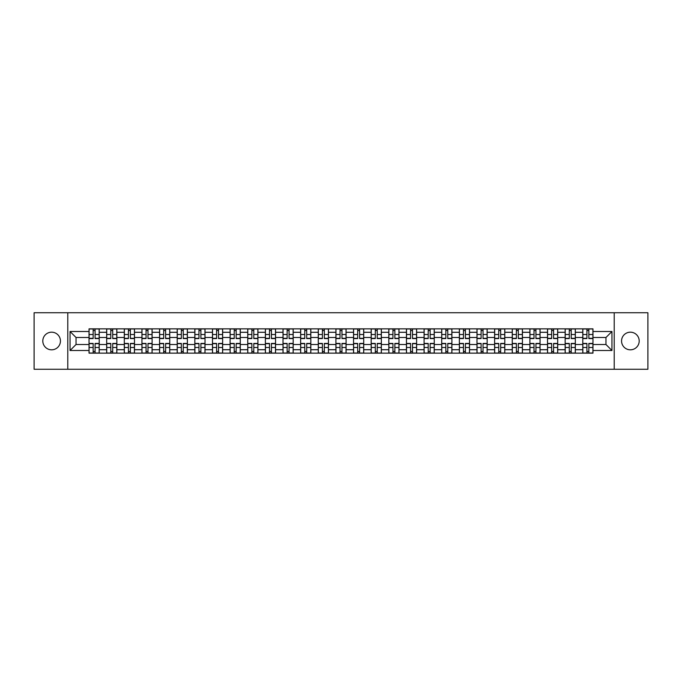 <?xml version="1.0" encoding="UTF-8"?>
<svg xmlns="http://www.w3.org/2000/svg" width="682" height="682" viewBox="0 0 682 682"><rect width="100%" height="100%" fill="white"/><g stroke="black" fill="none" stroke-linecap="round" stroke-linejoin="round"><path stroke-width="1.02" d="M630.381 332.185A8.815 8.815 0 0 0 621.558 341A8.815 8.815 0 0 0 630.381 349.815A8.815 8.815 0 0 0 639.196 341A8.815 8.815 0 0 0 630.381 332.185M51.619 332.185A8.815 8.815 0 0 0 42.804 341A8.815 8.815 0 0 0 51.619 349.815A8.815 8.815 0 0 0 60.442 341A8.815 8.815 0 0 0 51.619 332.185M614.218 369.26L647.9 369.26L647.9 312.74L34.1 312.74L34.1 369.26L614.218 369.26L614.218 312.74M106.673 353.148L106.673 332.296L99.214 332.296L99.214 353.148M99.214 332.296L99.214 328.852M106.673 332.296L106.673 328.852M116.844 328.852L116.844 353.148M124.303 353.148L124.303 328.852M134.482 328.852L134.482 353.148M141.941 353.148L141.941 328.852M152.112 328.852L152.112 353.148M159.571 353.148L159.571 328.852M169.75 328.852L169.75 353.148M177.209 353.148L177.209 328.852M187.38 328.852L187.38 353.148M194.839 353.148L194.839 328.852M205.018 328.852L205.018 353.148M212.477 353.148L212.477 328.852M222.647 328.852L222.647 353.148M230.107 353.148L230.107 328.852M240.286 328.852L240.286 353.148M247.745 353.148L247.745 328.852M257.915 328.852L257.915 353.148M265.375 353.148L265.375 328.852M275.554 328.852L275.554 353.148M283.013 353.148L283.013 328.852M293.183 328.852L293.183 353.148M300.643 353.148L300.643 328.852M310.822 328.852L310.822 353.148M318.281 353.148L318.281 328.852M328.451 328.852L328.451 353.148M335.911 353.148L335.911 328.852M346.089 328.852L346.089 353.148M353.549 353.148L353.549 328.852M363.719 328.852L363.719 353.148M371.178 353.148L371.178 328.852M381.357 328.852L381.357 353.148M388.817 353.148L388.817 328.852M398.987 328.852L398.987 353.148M406.446 353.148L406.446 328.852M416.625 328.852L416.625 353.148M424.085 353.148L424.085 328.852M434.255 328.852L434.255 353.148M441.714 353.148L441.714 328.852M451.893 328.852L451.893 353.148M459.353 353.148L459.353 328.852M469.523 328.852L469.523 353.148M476.982 353.148L476.982 328.852M487.161 328.852L487.161 353.148M494.621 353.148L494.621 328.852M504.791 328.852L504.791 353.148M512.25 353.148L512.25 328.852M522.429 328.852L522.429 353.148M529.888 353.148L529.888 328.852M540.059 328.852L540.059 353.148M547.518 353.148L547.518 328.852M557.697 328.852L557.697 353.148M565.156 353.148L565.156 328.852M575.327 328.852L575.327 353.148M582.786 353.148L582.786 328.852M582.786 344.504L575.327 344.504M565.156 344.504L557.697 344.504M547.518 344.504L540.059 344.504M529.888 344.504L522.429 344.504M512.25 344.504L504.791 344.504M494.621 344.504L487.161 344.504M476.982 344.504L469.523 344.504M459.353 344.504L451.893 344.504M441.714 344.504L434.255 344.504M424.085 344.504L416.625 344.504M406.446 344.504L398.987 344.504M388.817 344.504L381.357 344.504M371.178 344.504L363.719 344.504M353.549 344.504L346.089 344.504M335.911 344.504L328.451 344.504M318.281 344.504L310.822 344.504M300.643 344.504L293.183 344.504M283.013 344.504L275.554 344.504M265.375 344.504L257.915 344.504M247.745 344.504L240.286 344.504M230.107 344.504L222.647 344.504M212.477 344.504L205.018 344.504M194.839 344.504L187.38 344.504M177.209 344.504L169.75 344.504M159.571 344.504L152.112 344.504M141.941 344.504L134.482 344.504M124.303 344.504L116.844 344.504M106.673 344.504L99.214 344.504M582.786 337.496L575.327 337.496M565.156 337.496L557.697 337.496M547.518 337.496L540.059 337.496M529.888 337.496L522.429 337.496M512.25 337.496L504.791 337.496M494.621 337.496L487.161 337.496M476.982 337.496L469.523 337.496M459.353 337.496L451.893 337.496M441.714 337.496L434.255 337.496M424.085 337.496L416.625 337.496M406.446 337.496L398.987 337.496M388.817 337.496L381.357 337.496M371.178 337.496L363.719 337.496M353.549 337.496L346.089 337.496M335.911 337.496L328.451 337.496M318.281 337.496L310.822 337.496M300.643 337.496L293.183 337.496M283.013 337.496L275.554 337.496M265.375 337.496L257.915 337.496M247.745 337.496L240.286 337.496M230.107 337.496L222.647 337.496M212.477 337.496L205.018 337.496M194.839 337.496L187.38 337.496M177.209 337.496L169.75 337.496M159.571 337.496L152.112 337.496M141.941 337.496L134.482 337.496M124.303 337.496L116.844 337.496M106.673 337.496L99.214 337.496M76.034 344.504L89.035 344.504L89.035 337.496L76.034 337.496L76.034 344.504L70.05 350.497L70.05 331.503L89.035 331.503L89.035 337.496M592.965 337.496L592.965 344.504L605.966 344.504L605.966 337.496L592.965 337.496L592.965 328.852L89.035 328.852L89.035 331.503M592.965 331.503L611.95 331.503L611.95 350.497L592.965 350.497L592.965 344.504M89.035 344.504L89.035 353.148L592.965 353.148L592.965 350.497M89.035 350.497L70.05 350.497M67.782 369.26L67.782 312.74M95.088 351.46L93.161 351.46M93.161 330.54L95.088 330.54M112.718 351.46L110.799 351.46M110.799 330.54L112.718 330.54M130.356 351.46L128.429 351.46M128.429 330.54L130.356 330.54M147.985 351.46L146.067 351.46M146.067 330.54L147.985 330.54M165.624 351.46L163.697 351.46M163.697 330.54L165.624 330.54M183.253 351.46L181.335 351.46M181.335 330.54L183.253 330.54M200.892 351.46L198.965 351.46M198.965 330.54L200.892 330.54M218.521 351.46L216.603 351.46M216.603 330.54L218.521 330.54M236.16 351.46L234.233 351.46M234.233 330.54L236.16 330.54M253.789 351.46L251.871 351.46M251.871 330.54L253.789 330.54M271.427 351.46L269.501 351.46M269.501 330.54L271.427 330.54M289.057 351.46L287.139 351.46M287.139 330.54L289.057 330.54M306.695 351.46L304.769 351.46M304.769 330.54L306.695 330.54M324.325 351.46L322.407 351.46M322.407 330.54L324.325 330.54M341.963 351.46L340.037 351.46M340.037 330.54L341.963 330.54M359.593 351.46L357.675 351.46M357.675 330.54L359.593 330.54M377.231 351.46L375.305 351.46M375.305 330.54L377.231 330.54M394.861 351.46L392.943 351.46M392.943 330.54L394.861 330.54M412.499 351.46L410.573 351.46M410.573 330.54L412.499 330.54M430.129 351.46L428.211 351.46M428.211 330.54L430.129 330.54M447.767 351.46L445.84 351.46M445.84 330.54L447.767 330.54M465.397 351.46L463.479 351.46M463.479 330.54L465.397 330.54M483.035 351.46L481.108 351.46M481.108 330.54L483.035 330.54M500.665 351.46L498.747 351.46M498.747 330.54L500.665 330.54M518.303 351.46L516.376 351.46M516.376 330.54L518.303 330.54M535.933 351.46L534.015 351.46M534.015 330.54L535.933 330.54M553.571 351.46L551.644 351.46M551.644 330.54L553.571 330.54M571.201 351.46L569.282 351.46M569.282 330.54L571.201 330.54M588.839 351.46L586.912 351.46M586.912 330.54L588.839 330.54M70.05 331.503L76.034 337.496M605.966 344.504L611.95 350.497M605.966 337.496L611.95 331.503M95.088 338.57L95.088 328.963L99.154 328.963L99.154 338.57L95.088 338.57M93.161 330.429L95.088 330.429M95.088 328.963L89.095 328.963L89.095 338.57L93.161 338.57L93.161 328.963L91.524 328.963M93.161 343.43L93.161 353.037L89.095 353.037L89.095 343.43L93.161 343.43M95.088 351.571L93.161 351.571M93.161 353.037L99.154 353.037L99.154 343.43L95.088 343.43L95.088 353.037L96.725 353.037M112.718 338.57L112.718 328.963L116.784 328.963L116.784 338.57L112.718 338.57M110.799 330.429L112.718 330.429M112.718 328.963L106.724 328.963L106.724 338.57L110.799 338.57L110.799 328.963L109.154 328.963M130.356 338.57L130.356 328.963L134.422 328.963L134.422 338.57L130.356 338.57M128.429 330.429L130.356 330.429M130.356 328.963L124.363 328.963L124.363 338.57L128.429 338.57L128.429 328.963L126.792 328.963M110.799 343.43L110.799 353.037L106.724 353.037L106.724 343.43L110.799 343.43M112.718 351.571L110.799 351.571M110.799 353.037L116.784 353.037L116.784 343.43L112.718 343.43L112.718 353.037L114.354 353.037M128.429 343.43L128.429 353.037L124.363 353.037L124.363 343.43L128.429 343.43M130.356 351.571L128.429 351.571M128.429 353.037L134.422 353.037L134.422 343.43L130.356 343.43L130.356 353.037L131.993 353.037M147.985 338.57L147.985 328.963L152.052 328.963L152.052 338.57L147.985 338.57M146.067 330.429L147.985 330.429M147.985 328.963L141.992 328.963L141.992 338.57L146.067 338.57L146.067 328.963L144.422 328.963M165.624 338.57L165.624 328.963L169.69 328.963L169.69 338.57L165.624 338.57M163.697 330.429L165.624 330.429M165.624 328.963L159.631 328.963L159.631 338.57L163.697 338.57L163.697 328.963L162.06 328.963M183.253 338.57L183.253 328.963L187.32 328.963L187.32 338.57L183.253 338.57M181.335 330.429L183.253 330.429M183.253 328.963L177.26 328.963L177.26 338.57L181.335 338.57L181.335 328.963L179.69 328.963M146.067 343.43L146.067 353.037L141.992 353.037L141.992 343.43L146.067 343.43M147.985 351.571L146.067 351.571M146.067 353.037L152.052 353.037L152.052 343.43L147.985 343.43L147.985 353.037L149.622 353.037M163.697 343.43L163.697 353.037L159.631 353.037L159.631 343.43L163.697 343.43M165.624 351.571L163.697 351.571M163.697 353.037L169.69 353.037L169.69 343.43L165.624 343.43L165.624 353.037L167.261 353.037M181.335 343.43L181.335 353.037L177.26 353.037L177.26 343.43L181.335 343.43M183.253 351.571L181.335 351.571M181.335 353.037L187.32 353.037L187.32 343.43L183.253 343.43L183.253 353.037L184.89 353.037M198.965 343.43L198.965 353.037L194.899 353.037L194.899 343.43L198.965 343.43M200.892 351.571L198.965 351.571M198.965 353.037L204.958 353.037L204.958 343.43L200.892 343.43L200.892 353.037L202.528 353.037M216.603 343.43L216.603 353.037L212.528 353.037L212.528 343.43L216.603 343.43M218.521 351.571L216.603 351.571M216.603 353.037L222.588 353.037L222.588 343.43L218.521 343.43L218.521 353.037L220.158 353.037M234.233 343.43L234.233 353.037L230.166 353.037L230.166 343.43L234.233 343.43M236.16 351.571L234.233 351.571M234.233 353.037L240.226 353.037L240.226 343.43L236.16 343.43L236.16 353.037L237.796 353.037M251.871 343.43L251.871 353.037L247.796 353.037L247.796 343.43L251.871 343.43M253.789 351.571L251.871 351.571M251.871 353.037L257.864 353.037L257.864 343.43L253.789 343.43L253.789 353.037L255.426 353.037M269.501 343.43L269.501 353.037L265.434 353.037L265.434 343.43L269.501 343.43M271.427 351.571L269.501 351.571M269.501 353.037L275.494 353.037L275.494 343.43L271.427 343.43L271.427 353.037L273.064 353.037M287.139 343.43L287.139 353.037L283.064 353.037L283.064 343.43L287.139 343.43M289.057 351.571L287.139 351.571M287.139 353.037L293.132 353.037L293.132 343.43L289.057 343.43L289.057 353.037L290.694 353.037M304.769 343.43L304.769 353.037L300.702 353.037L300.702 343.43L304.769 343.43M306.695 351.571L304.769 351.571M304.769 353.037L310.762 353.037L310.762 343.43L306.695 343.43L306.695 353.037L308.332 353.037M322.407 343.43L322.407 353.037L318.332 353.037L318.332 343.43L322.407 343.43M324.325 351.571L322.407 351.571M322.407 353.037L328.4 353.037L328.4 343.43L324.325 343.43L324.325 353.037L325.962 353.037M340.037 343.43L340.037 353.037L335.97 353.037L335.97 343.43L340.037 343.43M341.963 351.571L340.037 351.571M340.037 353.037L346.03 353.037L346.03 343.43L341.963 343.43L341.963 353.037L343.6 353.037M357.675 343.43L357.675 353.037L353.6 353.037L353.6 343.43L357.675 343.43M359.593 351.571L357.675 351.571M357.675 353.037L363.668 353.037L363.668 343.43L359.593 343.43L359.593 353.037L361.23 353.037M375.305 343.43L375.305 353.037L371.238 353.037L371.238 343.43L375.305 343.43M377.231 351.571L375.305 351.571M375.305 353.037L381.298 353.037L381.298 343.43L377.231 343.43L377.231 353.037L378.868 353.037M392.943 343.43L392.943 353.037L388.868 353.037L388.868 343.43L392.943 343.43M394.861 351.571L392.943 351.571M392.943 353.037L398.936 353.037L398.936 343.43L394.861 343.43L394.861 353.037L396.498 353.037M410.573 343.43L410.573 353.037L406.506 353.037L406.506 343.43L410.573 343.43M412.499 351.571L410.573 351.571M410.573 353.037L416.566 353.037L416.566 343.43L412.499 343.43L412.499 353.037L414.136 353.037M428.211 343.43L428.211 353.037L424.136 353.037L424.136 343.43L428.211 343.43M430.129 351.571L428.211 351.571M428.211 353.037L434.204 353.037L434.204 343.43L430.129 343.43L430.129 353.037L431.774 353.037M445.84 343.43L445.84 353.037L441.774 353.037L441.774 343.43L445.84 343.43M447.767 351.571L445.84 351.571M445.84 353.037L451.834 353.037L451.834 343.43L447.767 343.43L447.767 353.037L449.404 353.037M463.479 343.43L463.479 353.037L459.412 353.037L459.412 343.43L463.479 343.43M465.397 351.571L463.479 351.571M463.479 353.037L469.472 353.037L469.472 343.43L465.397 343.43L465.397 353.037L467.042 353.037M200.892 338.57L200.892 328.963L204.958 328.963L204.958 338.57L200.892 338.57M198.965 330.429L200.892 330.429M200.892 328.963L194.899 328.963L194.899 338.57L198.965 338.57L198.965 328.963L197.328 328.963M218.521 338.57L218.521 328.963L222.588 328.963L222.588 338.57L218.521 338.57M216.603 330.429L218.521 330.429M218.521 328.963L212.528 328.963L212.528 338.57L216.603 338.57L216.603 328.963L214.958 328.963M236.16 338.57L236.16 328.963L240.226 328.963L240.226 338.57L236.16 338.57M234.233 330.429L236.16 330.429M236.16 328.963L230.166 328.963L230.166 338.57L234.233 338.57L234.233 328.963L232.596 328.963M253.789 338.57L253.789 328.963L257.864 328.963L257.864 338.57L253.789 338.57M251.871 330.429L253.789 330.429M253.789 328.963L247.796 328.963L247.796 338.57L251.871 338.57L251.871 328.963L250.226 328.963M271.427 338.57L271.427 328.963L275.494 328.963L275.494 338.57L271.427 338.57M269.501 330.429L271.427 330.429M271.427 328.963L265.434 328.963L265.434 338.57L269.501 338.57L269.501 328.963L267.864 328.963M289.057 338.57L289.057 328.963L293.132 328.963L293.132 338.57L289.057 338.57M287.139 330.429L289.057 330.429M289.057 328.963L283.064 328.963L283.064 338.57L287.139 338.57L287.139 328.963L285.502 328.963M306.695 338.57L306.695 328.963L310.762 328.963L310.762 338.57L306.695 338.57M304.769 330.429L306.695 330.429M306.695 328.963L300.702 328.963L300.702 338.57L304.769 338.57L304.769 328.963L303.132 328.963M324.325 338.57L324.325 328.963L328.4 328.963L328.4 338.57L324.325 338.57M322.407 330.429L324.325 330.429M324.325 328.963L318.332 328.963L318.332 338.57L322.407 338.57L322.407 328.963L320.77 328.963M341.963 338.57L341.963 328.963L346.03 328.963L346.03 338.57L341.963 338.57M340.037 330.429L341.963 330.429M341.963 328.963L335.97 328.963L335.97 338.57L340.037 338.57L340.037 328.963L338.4 328.963M359.593 338.57L359.593 328.963L363.668 328.963L363.668 338.57L359.593 338.57M357.675 330.429L359.593 330.429M359.593 328.963L353.6 328.963L353.6 338.57L357.675 338.57L357.675 328.963L356.038 328.963M377.231 338.57L377.231 328.963L381.298 328.963L381.298 338.57L377.231 338.57M375.305 330.429L377.231 330.429M377.231 328.963L371.238 328.963L371.238 338.57L375.305 338.57L375.305 328.963L373.668 328.963M394.861 338.57L394.861 328.963L398.936 328.963L398.936 338.57L394.861 338.57M392.943 330.429L394.861 330.429M394.861 328.963L388.868 328.963L388.868 338.57L392.943 338.57L392.943 328.963L391.306 328.963M412.499 338.57L412.499 328.963L416.566 328.963L416.566 338.57L412.499 338.57M410.573 330.429L412.499 330.429M412.499 328.963L406.506 328.963L406.506 338.57L410.573 338.57L410.573 328.963L408.936 328.963M430.129 338.57L430.129 328.963L434.204 328.963L434.204 338.57L430.129 338.57M428.211 330.429L430.129 330.429M430.129 328.963L424.136 328.963L424.136 338.57L428.211 338.57L428.211 328.963L426.574 328.963M447.767 338.57L447.767 328.963L451.834 328.963L451.834 338.57L447.767 338.57M445.84 330.429L447.767 330.429M447.767 328.963L441.774 328.963L441.774 338.57L445.84 338.57L445.84 328.963L444.204 328.963M465.397 338.57L465.397 328.963L469.472 328.963L469.472 338.57L465.397 338.57M463.479 330.429L465.397 330.429M465.397 328.963L459.412 328.963L459.412 338.57L463.479 338.57L463.479 328.963L461.842 328.963M483.035 338.57L483.035 328.963L487.101 328.963L487.101 338.57L483.035 338.57M481.108 330.429L483.035 330.429M483.035 328.963L477.042 328.963L477.042 338.57L481.108 338.57L481.108 328.963L479.472 328.963M500.665 338.57L500.665 328.963L504.74 328.963L504.74 338.57L500.665 338.57M498.747 330.429L500.665 330.429M500.665 328.963L494.68 328.963L494.68 338.57L498.747 338.57L498.747 328.963L497.11 328.963M518.303 338.57L518.303 328.963L522.369 328.963L522.369 338.57L518.303 338.57M516.376 330.429L518.303 330.429M518.303 328.963L512.31 328.963L512.31 338.57L516.376 338.57L516.376 328.963L514.74 328.963M535.933 338.57L535.933 328.963L540.008 328.963L540.008 338.57L535.933 338.57M534.015 330.429L535.933 330.429M535.933 328.963L529.948 328.963L529.948 338.57L534.015 338.57L534.015 328.963L532.378 328.963M481.108 343.43L481.108 353.037L477.042 353.037L477.042 343.43L481.108 343.43M483.035 351.571L481.108 351.571M481.108 353.037L487.101 353.037L487.101 343.43L483.035 343.43L483.035 353.037L484.672 353.037M498.747 343.43L498.747 353.037L494.68 353.037L494.68 343.43L498.747 343.43M500.665 351.571L498.747 351.571M498.747 353.037L504.74 353.037L504.74 343.43L500.665 343.43L500.665 353.037L502.31 353.037M516.376 343.43L516.376 353.037L512.31 353.037L512.31 343.43L516.376 343.43M518.303 351.571L516.376 351.571M516.376 353.037L522.369 353.037L522.369 343.43L518.303 343.43L518.303 353.037L519.94 353.037M534.015 343.43L534.015 353.037L529.948 353.037L529.948 343.43L534.015 343.43M535.933 351.571L534.015 351.571M534.015 353.037L540.008 353.037L540.008 343.43L535.933 343.43L535.933 353.037L537.578 353.037M553.571 338.57L553.571 328.963L557.637 328.963L557.637 338.57L553.571 338.57M551.644 330.429L553.571 330.429M553.571 328.963L547.578 328.963L547.578 338.57L551.644 338.57L551.644 328.963L550.007 328.963M551.644 343.43L551.644 353.037L547.578 353.037L547.578 343.43L551.644 343.43M553.571 351.571L551.644 351.571M551.644 353.037L557.637 353.037L557.637 343.43L553.571 343.43L553.571 353.037L555.208 353.037M571.201 338.57L571.201 328.963L575.276 328.963L575.276 338.57L571.201 338.57M569.282 330.429L571.201 330.429M571.201 328.963L565.216 328.963L565.216 338.57L569.282 338.57L569.282 328.963L567.646 328.963M569.282 343.43L569.282 353.037L565.216 353.037L565.216 343.43L569.282 343.43M571.201 351.571L569.282 351.571M569.282 353.037L575.276 353.037L575.276 343.43L571.201 343.43L571.201 353.037L572.846 353.037M588.839 338.57L588.839 328.963L592.905 328.963L592.905 338.57L588.839 338.57M586.912 330.429L588.839 330.429M588.839 328.963L582.846 328.963L582.846 338.57L586.912 338.57L586.912 328.963L585.275 328.963M586.912 343.43L586.912 353.037L582.846 353.037L582.846 343.43L586.912 343.43M588.839 351.571L586.912 351.571M586.912 353.037L592.905 353.037L592.905 343.43L588.839 343.43L588.839 353.037L590.476 353.037M565.156 332.296L557.697 332.296M547.518 332.296L540.059 332.296M529.888 332.296L522.429 332.296M512.25 332.296L504.791 332.296M494.621 332.296L487.161 332.296M476.982 332.296L469.523 332.296M459.353 332.296L451.893 332.296M441.714 332.296L434.255 332.296M424.085 332.296L416.625 332.296M406.446 332.296L398.987 332.296M388.817 332.296L381.357 332.296M371.178 332.296L363.719 332.296M353.549 332.296L346.089 332.296M335.911 332.296L328.451 332.296M318.281 332.296L310.822 332.296M300.643 332.296L293.183 332.296M283.013 332.296L275.554 332.296M265.375 332.296L257.915 332.296M247.745 332.296L240.286 332.296M230.107 332.296L222.647 332.296M212.477 332.296L205.018 332.296M194.839 332.296L187.38 332.296M177.209 332.296L169.75 332.296M159.571 332.296L152.112 332.296M141.941 332.296L134.482 332.296M124.303 332.296L116.844 332.296M582.786 332.296L575.327 332.296M565.156 349.704L557.697 349.704M547.518 349.704L540.059 349.704M529.888 349.704L522.429 349.704M512.25 349.704L504.791 349.704M494.621 349.704L487.161 349.704M476.982 349.704L469.523 349.704M459.353 349.704L451.893 349.704M441.714 349.704L434.255 349.704M424.085 349.704L416.625 349.704M406.446 349.704L398.987 349.704M388.817 349.704L381.357 349.704M371.178 349.704L363.719 349.704M353.549 349.704L346.089 349.704M335.911 349.704L328.451 349.704M318.281 349.704L310.822 349.704M300.643 349.704L293.183 349.704M283.013 349.704L275.554 349.704M265.375 349.704L257.915 349.704M247.745 349.704L240.286 349.704M230.107 349.704L222.647 349.704M212.477 349.704L205.018 349.704M194.839 349.704L187.38 349.704M177.209 349.704L169.75 349.704M159.571 349.704L152.112 349.704M141.941 349.704L134.482 349.704M124.303 349.704L116.844 349.704M106.673 349.704L99.214 349.704M582.786 349.704L575.327 349.704M95.088 338.332L99.154 338.332M95.088 334.512L99.154 334.512M89.095 338.332L93.161 338.332M89.095 334.512L93.161 334.512M93.161 343.668L89.095 343.668M93.161 347.488L89.095 347.488M99.154 343.668L95.088 343.668M99.154 347.488L95.088 347.488M112.718 338.332L116.784 338.332M112.718 334.512L116.784 334.512M106.724 338.332L110.799 338.332M106.724 334.512L110.799 334.512M130.356 338.332L134.422 338.332M130.356 334.512L134.422 334.512M124.363 338.332L128.429 338.332M124.363 334.512L128.429 334.512M110.799 343.668L106.724 343.668M110.799 347.488L106.724 347.488M116.784 343.668L112.718 343.668M116.784 347.488L112.718 347.488M128.429 343.668L124.363 343.668M128.429 347.488L124.363 347.488M134.422 343.668L130.356 343.668M134.422 347.488L130.356 347.488M147.985 338.332L152.052 338.332M147.985 334.512L152.052 334.512M141.992 338.332L146.067 338.332M141.992 334.512L146.067 334.512M165.624 338.332L169.69 338.332M165.624 334.512L169.69 334.512M159.631 338.332L163.697 338.332M159.631 334.512L163.697 334.512M183.253 338.332L187.32 338.332M183.253 334.512L187.32 334.512M177.26 338.332L181.335 338.332M177.26 334.512L181.335 334.512M146.067 343.668L141.992 343.668M146.067 347.488L141.992 347.488M152.052 343.668L147.985 343.668M152.052 347.488L147.985 347.488M163.697 343.668L159.631 343.668M163.697 347.488L159.631 347.488M169.69 343.668L165.624 343.668M169.69 347.488L165.624 347.488M181.335 343.668L177.26 343.668M181.335 347.488L177.26 347.488M187.32 343.668L183.253 343.668M187.32 347.488L183.253 347.488M198.965 343.668L194.899 343.668M198.965 347.488L194.899 347.488M204.958 343.668L200.892 343.668M204.958 347.488L200.892 347.488M216.603 343.668L212.528 343.668M216.603 347.488L212.528 347.488M222.588 343.668L218.521 343.668M222.588 347.488L218.521 347.488M234.233 343.668L230.166 343.668M234.233 347.488L230.166 347.488M240.226 343.668L236.16 343.668M240.226 347.488L236.16 347.488M251.871 343.668L247.796 343.668M251.871 347.488L247.796 347.488M257.864 343.668L253.789 343.668M257.864 347.488L253.789 347.488M269.501 343.668L265.434 343.668M269.501 347.488L265.434 347.488M275.494 343.668L271.427 343.668M275.494 347.488L271.427 347.488M287.139 343.668L283.064 343.668M287.139 347.488L283.064 347.488M293.132 343.668L289.057 343.668M293.132 347.488L289.057 347.488M304.769 343.668L300.702 343.668M304.769 347.488L300.702 347.488M310.762 343.668L306.695 343.668M310.762 347.488L306.695 347.488M322.407 343.668L318.332 343.668M322.407 347.488L318.332 347.488M328.4 343.668L324.325 343.668M328.4 347.488L324.325 347.488M340.037 343.668L335.97 343.668M340.037 347.488L335.97 347.488M346.03 343.668L341.963 343.668M346.03 347.488L341.963 347.488M357.675 343.668L353.6 343.668M357.675 347.488L353.6 347.488M363.668 343.668L359.593 343.668M363.668 347.488L359.593 347.488M375.305 343.668L371.238 343.668M375.305 347.488L371.238 347.488M381.298 343.668L377.231 343.668M381.298 347.488L377.231 347.488M392.943 343.668L388.868 343.668M392.943 347.488L388.868 347.488M398.936 343.668L394.861 343.668M398.936 347.488L394.861 347.488M410.573 343.668L406.506 343.668M410.573 347.488L406.506 347.488M416.566 343.668L412.499 343.668M416.566 347.488L412.499 347.488M428.211 343.668L424.136 343.668M428.211 347.488L424.136 347.488M434.204 343.668L430.129 343.668M434.204 347.488L430.129 347.488M445.84 343.668L441.774 343.668M445.84 347.488L441.774 347.488M451.834 343.668L447.767 343.668M451.834 347.488L447.767 347.488M463.479 343.668L459.412 343.668M463.479 347.488L459.412 347.488M469.472 343.668L465.397 343.668M469.472 347.488L465.397 347.488M200.892 338.332L204.958 338.332M200.892 334.512L204.958 334.512M194.899 338.332L198.965 338.332M194.899 334.512L198.965 334.512M218.521 338.332L222.588 338.332M218.521 334.512L222.588 334.512M212.528 338.332L216.603 338.332M212.528 334.512L216.603 334.512M236.16 338.332L240.226 338.332M236.16 334.512L240.226 334.512M230.166 338.332L234.233 338.332M230.166 334.512L234.233 334.512M253.789 338.332L257.864 338.332M253.789 334.512L257.864 334.512M247.796 338.332L251.871 338.332M247.796 334.512L251.871 334.512M271.427 338.332L275.494 338.332M271.427 334.512L275.494 334.512M265.434 338.332L269.501 338.332M265.434 334.512L269.501 334.512M289.057 338.332L293.132 338.332M289.057 334.512L293.132 334.512M283.064 338.332L287.139 338.332M283.064 334.512L287.139 334.512M306.695 338.332L310.762 338.332M306.695 334.512L310.762 334.512M300.702 338.332L304.769 338.332M300.702 334.512L304.769 334.512M324.325 338.332L328.4 338.332M324.325 334.512L328.4 334.512M318.332 338.332L322.407 338.332M318.332 334.512L322.407 334.512M341.963 338.332L346.03 338.332M341.963 334.512L346.03 334.512M335.97 338.332L340.037 338.332M335.97 334.512L340.037 334.512M359.593 338.332L363.668 338.332M359.593 334.512L363.668 334.512M353.6 338.332L357.675 338.332M353.6 334.512L357.675 334.512M377.231 338.332L381.298 338.332M377.231 334.512L381.298 334.512M371.238 338.332L375.305 338.332M371.238 334.512L375.305 334.512M394.861 338.332L398.936 338.332M394.861 334.512L398.936 334.512M388.868 338.332L392.943 338.332M388.868 334.512L392.943 334.512M412.499 338.332L416.566 338.332M412.499 334.512L416.566 334.512M406.506 338.332L410.573 338.332M406.506 334.512L410.573 334.512M430.129 338.332L434.204 338.332M430.129 334.512L434.204 334.512M424.136 338.332L428.211 338.332M424.136 334.512L428.211 334.512M447.767 338.332L451.834 338.332M447.767 334.512L451.834 334.512M441.774 338.332L445.84 338.332M441.774 334.512L445.84 334.512M465.397 338.332L469.472 338.332M465.397 334.512L469.472 334.512M459.412 338.332L463.479 338.332M459.412 334.512L463.479 334.512M483.035 338.332L487.101 338.332M483.035 334.512L487.101 334.512M477.042 338.332L481.108 338.332M477.042 334.512L481.108 334.512M500.665 338.332L504.74 338.332M500.665 334.512L504.74 334.512M494.68 338.332L498.747 338.332M494.68 334.512L498.747 334.512M518.303 338.332L522.369 338.332M518.303 334.512L522.369 334.512M512.31 338.332L516.376 338.332M512.31 334.512L516.376 334.512M535.933 338.332L540.008 338.332M535.933 334.512L540.008 334.512M529.948 338.332L534.015 338.332M529.948 334.512L534.015 334.512M481.108 343.668L477.042 343.668M481.108 347.488L477.042 347.488M487.101 343.668L483.035 343.668M487.101 347.488L483.035 347.488M498.747 343.668L494.68 343.668M498.747 347.488L494.68 347.488M504.74 343.668L500.665 343.668M504.74 347.488L500.665 347.488M516.376 343.668L512.31 343.668M516.376 347.488L512.31 347.488M522.369 343.668L518.303 343.668M522.369 347.488L518.303 347.488M534.015 343.668L529.948 343.668M534.015 347.488L529.948 347.488M540.008 343.668L535.933 343.668M540.008 347.488L535.933 347.488M553.571 338.332L557.637 338.332M553.571 334.512L557.637 334.512M547.578 338.332L551.644 338.332M547.578 334.512L551.644 334.512M551.644 343.668L547.578 343.668M551.644 347.488L547.578 347.488M557.637 343.668L553.571 343.668M557.637 347.488L553.571 347.488M571.201 338.332L575.276 338.332M571.201 334.512L575.276 334.512M565.216 338.332L569.282 338.332M565.216 334.512L569.282 334.512M569.282 343.668L565.216 343.668M569.282 347.488L565.216 347.488M575.276 343.668L571.201 343.668M575.276 347.488L571.201 347.488M588.839 338.332L592.905 338.332M588.839 334.512L592.905 334.512M582.846 338.332L586.912 338.332M582.846 334.512L586.912 334.512M586.912 343.668L582.846 343.668M586.912 347.488L582.846 347.488M592.905 343.668L588.839 343.668M592.905 347.488L588.839 347.488"/></g></svg>
